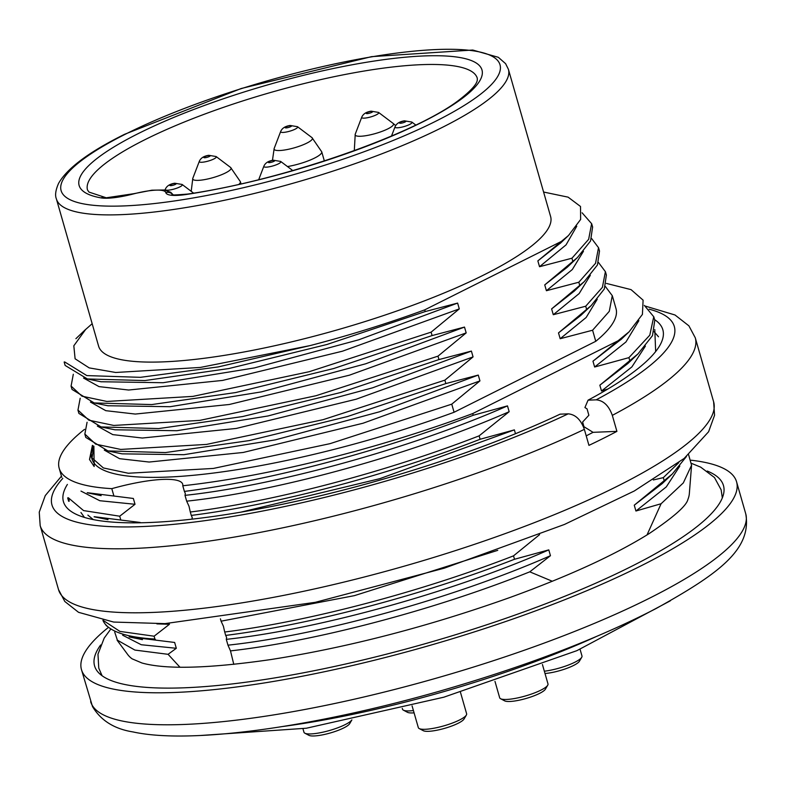 <?xml version="1.0" encoding="UTF-8"?>
<svg xmlns="http://www.w3.org/2000/svg" width="785" height="785" viewBox="0 0 785 785"><rect width="100%" height="100%" fill="white"/><g stroke="black" fill="none" stroke-linecap="round" stroke-linejoin="round"><path stroke-width="1.18" d="M654.788 329.582L655.661 351.435M586.218 435.861L593.067 432.329L583.962 426.706L582.617 422.026L588.868 415.245L587.043 408.857L584.923 407.552L588.063 400.164L596.158 399.84C603.449 400.487 608.836 405.668 612.32 415.363L616.912 431.367A340.749 72.72 164 0 1 588.946 445.37L584.354 429.366A340.749 72.72 164 0 1 241.652 535.812A340.749 72.72 164 0 1 40.182 525.646L58.532 589.643A340.749 72.72 164 0 0 406.13 565.622A340.749 72.72 164 0 0 713.624 401.792L714.566 415.245L708.6 431.75L684.157 458.43L634.27 490.998L564.415 524.468L444.29 568.173L315.315 602.311L164.987 623.624L113.678 622.063L78.549 612.32L64.802 601.467L58.532 589.643M658.507 336.785L654.14 331.751M84.427 517.413L80.943 512.517M616.912 431.367L593.067 432.329M584.354 429.366C580.871 419.671 575.483 414.5 568.193 413.842L560.088 414.166A311.782 66.539 164 0 1 74.683 513.557A311.782 66.539 164 0 1 67.392 484.423M654.631 319.652A311.782 66.539 164 0 1 659.616 345.822A311.782 66.539 164 0 1 588.063 400.164M117.112 640.207L127.788 654.641A293.021 62.535 -16 0 0 132.106 658.831L142.006 663.011C166.057 669.674 209.222 668.486 271.492 659.459C349.04 647.154 428.59 626.479 510.152 597.424C568.88 576.043 615.116 554.828 648.871 533.78C673.412 517.325 686.424 505.883 687.905 499.466A293.021 62.535 -16 0 0 689.338 493.618L691.565 465.358M620.572 339.758L592.969 361.188L629.07 331.829L642.424 314.402L643.092 300.145L631.052 289.626L606.393 283.414M644.348 305.414L653.748 316.748L649.794 335.185L628.922 357.636L594.637 367.017L625.939 341.975L638.882 320.623M592.969 361.188L594.637 367.017M627.46 363.838L599.848 385.19L601.516 391.018L631.896 366.899L645.407 346.087M599.848 385.19L637.94 353.957L652.502 335.617L654.788 320.231L653.817 316.826M608.061 388.909L601.516 391.018M678.78 462.679L663.325 477.633L653.316 479.959M661.941 483.805L634.26 505.187L635.928 511.015L666.279 486.916L679.81 466.094M634.26 505.187L672.343 473.954L686.443 456.517M688.592 454.672L691.556 465.23L683.313 482.922L661.088 503.744L635.928 511.015M122.637 635.202L141.271 644.74L176.321 648.282L174.643 642.464L129.24 636.87M176.321 648.282L168.078 654.317L134.873 650.068L117.377 640.177L114.718 632.111M509.161 411.703L507.493 405.884C411.124 448.441 275.015 485.738 185.005 495.355L186.673 501.173C277.272 491.498 412.302 454.279 509.161 411.703L479.115 435.852C385.827 472.177 273.298 501.625 190.304 512.016L188.999 506.227L186.673 501.173M185.005 495.355L185.329 493.471L184.396 491.41C267.381 480.989 379.92 451.591 473.218 415.265L507.493 405.884M156.892 623.879L169.432 624.291L169.187 623.437M169.432 624.291L154.115 636.203L119.909 631.405L103.208 620.405M515.48 433.722L514.381 429.876L379.763 478.673L240.887 512.154M191.991 519.15L192.217 517.472L191.275 515.411C274.259 504.981 386.809 475.592 480.096 439.266L514.381 429.876M87.881 515.097L93.278 519.591M140.24 522.467L94.21 516.707M69.247 501.144L68.854 499.329M220.418 618.825L221.085 621.18L354.378 595.648L497.739 550.344M539.599 534.634L513.527 555.849C420.24 592.184 307.7 621.622 224.716 632.013L223.401 626.234L221.085 621.18M80.983 491.096L99.783 500.722L135.02 504.284L133.352 498.465L87.321 492.705M135.02 504.284L119.712 516.206L83.573 510.593L68.266 497.719M550.452 555.702L548.784 549.883C451.954 592.528 316.875 629.629 226.296 639.353L227.964 645.172C318.573 635.457 453.534 598.317 550.452 555.702L529.777 571.833C434.704 609.925 315.452 641.286 230.496 650.893L227.964 645.172M226.296 639.353L226.62 637.469L225.688 635.408C308.662 624.988 421.221 595.589 514.509 559.263L548.784 549.883M93.327 445.9L89.529 459.559M92.404 445.35L89.51 459.51L94.161 466.496L93.876 446.214M104.277 450.09L119.575 458.685L149.14 462.041L243.203 452.464L363.023 423.233L479.939 380.902L451.758 404.157L330.092 443.643L213.334 468.439L128.289 473.247L103.375 467.948L92.022 457.969L93.915 446.233M85.81 437.422L107.928 450.924L165.419 452.572L249.296 440.581L347.539 416.521L445.851 383.571L478.271 375.083L379.498 411.791L275.339 439.865L183.867 454.701L122.077 453.848M479.939 380.902L478.271 375.083M64.694 361.944L86.831 375.593L140.417 377.33L218.181 366.929L310.153 345.577L200.342 367.439L115.699 372.483L89.186 367.89L75.105 358.794L73.819 345.792L85.653 329.455L92.169 323.705M83.573 378.066L99.028 386.612L128.612 390.027L222.577 380.421L342.476 351.189L459.294 308.897L457.626 303.079L358.735 339.807L254.418 367.91L163.113 382.717L101.432 381.755M459.294 308.897L431.112 332.153L309.202 371.707L192.874 396.396L106.868 401.449L81.974 396.18L71.092 386.073L73.309 374.249M101.304 381.824L87.371 378.969L144.94 380.558L228.906 368.538L326.884 344.507L425.205 311.566L457.626 303.079M87.4 378.949L65.184 365.467M90.452 402.067L105.789 410.673L135.275 414.058L229.298 404.491L349.423 375.181L466.182 332.899L464.504 327.08L365.663 363.798L261.454 391.872L170.06 406.709L108.359 405.757M466.182 332.899L437.991 356.154L316.08 395.709L199.763 420.397L113.746 425.441L88.852 420.181L77.97 410.074L80.188 398.25M72.053 389.438L94.21 402.94L151.731 404.569L235.706 392.549L333.733 368.518L432.093 335.568L464.504 327.08M97.34 426.069L112.775 434.615L142.33 438.03L236.256 428.443L356.164 399.212L473.061 356.9L471.392 351.081L372.63 387.81L268.028 415.962L176.919 430.72L115.042 429.797M473.061 356.9L444.879 380.156L323.037 419.69L206.524 444.418L120.713 449.432L95.731 444.163L84.859 434.066L87.076 422.251M78.932 413.44L101.098 426.942L158.619 428.571L242.594 416.55L340.611 392.52L438.972 359.569L471.392 351.081M560.029 243.409L537.853 260.895L539.53 266.714L566.044 244.881L576.759 226.227M537.853 260.895L568.497 235.51L580.635 219.447L580.508 206.475L568.105 197.153L543.593 192.04M582.107 212.804L591.625 223.686L588.652 239.317L571.941 258.226L539.53 266.714M567.143 267.351L544.741 284.896L546.409 290.715L572.314 269.54L583.451 251.288M544.741 284.896L577.436 257.549L590.556 240.966L592.596 227.081M591.635 238.542L598.513 247.687L595.53 263.318L578.83 282.227L546.409 290.715M573.835 291.441L551.619 308.897L553.288 314.716L579.173 293.551L590.32 275.299M551.619 308.897L584.325 281.55L597.444 264.967L599.485 251.082M598.523 262.533L605.392 271.679L602.409 287.32L585.708 306.228L553.288 314.716M591.174 305.581L580.871 315.384L558.498 332.899L560.176 338.718L586.15 317.493L597.238 299.252M558.498 332.899L591.203 305.551L604.322 288.968L606.363 275.084M605.402 286.535L612.271 295.68L609.297 311.311L592.587 330.23L560.176 338.718M663.325 477.633L664.306 481.038M224.716 632.013L225.688 635.408M514.509 559.263L513.527 555.849M102.904 620.346A306.67 65.449 -16 0 0 104.67 623.388A306.67 65.449 -16 0 0 154.93 639.049L154.115 636.203M571.941 258.226L572.922 261.64M425.205 311.566L424.714 309.859L562.345 240.946M432.093 335.568L431.112 332.153M438.972 359.569L437.991 356.154M445.851 383.571L444.879 380.156M592.587 330.23L595.766 341.308L454.083 412.262L451.758 404.157M585.708 306.228L586.689 309.643M578.83 282.227L579.801 285.642M454.083 412.262A272.601 58.178 164 0 1 91.933 458.852A272.601 58.178 164 0 1 91.453 454.721M612.32 295.739L615.999 308.584A272.601 58.178 164 0 1 595.766 341.308M508.405 69.316L550.609 216.513A235.117 50.171 164 0 1 338.433 329.553A235.117 50.171 164 0 1 98.596 346.126L56.392 198.929C54.871 195.318 55.598 190.147 58.561 183.405C67.167 168.225 89.166 151.848 124.56 134.304L241.181 88.519L371.56 56.648L472.747 50.034L498.338 57.305L505.609 63.673L508.405 69.316A235.117 50.171 164 0 1 296.23 182.346A235.117 50.171 164 0 1 56.392 198.929M691.173 460.226A340.749 72.72 164 0 1 736.565 481.794A340.749 72.72 164 0 1 429.061 645.623A340.749 72.72 164 0 1 81.473 669.644A340.749 72.72 164 0 1 108.242 627.539M707.256 471.049A327.119 69.806 164 0 1 723.466 485.552A327.119 69.806 164 0 1 428.267 642.827A327.119 69.806 164 0 1 94.573 665.886A327.119 69.806 164 0 1 100.637 644.995M722.18 495.443A327.119 69.806 164 0 1 722.985 496.081M100.568 674.56A327.119 69.806 164 0 1 100.902 673.589M424.714 309.859A272.601 58.178 164 0 1 310.153 345.577M120.684 519.601L119.712 516.206M93.758 461.217L94.367 463.366M113.796 495.6L111.804 488.653A71.553 15.268 164 0 1 182.699 484.198A71.553 15.268 164 0 1 182.777 485.768A306.67 65.449 -16 0 0 472.727 413.558L619.601 340.013M84.544 429.346A306.67 65.449 -16 0 0 59.179 468.252A306.67 65.449 -16 0 0 111.804 488.653M190.304 512.016L191.275 515.411M480.096 439.266L479.115 435.852M473.218 415.265L472.727 413.558M182.777 485.768L184.396 491.41M628.922 357.636L629.894 361.041M661.088 503.744L647.017 534.938M230.496 650.893L233.783 664.365M552.326 581.263L529.777 571.833M179.971 667.23L168.078 654.307M155.44 639.657L154.93 639.049M547.724 685.207L545.408 689.171A21.725 4.631 164 0 1 526.029 698.493A21.725 4.631 164 0 1 504.647 700.858L500.585 698.729A25.13 5.367 -16 0 0 525.312 696.001A25.13 5.367 -16 0 0 547.724 685.207A25.13 5.367 -16 0 0 547.989 683.912L542.425 664.512M494.982 681.39L499.672 697.767A25.13 5.367 -16 0 0 500.585 698.729M466.368 715.047L464.043 719.011A21.725 4.631 164 0 1 444.663 728.343A21.725 4.631 164 0 1 423.292 730.698L419.219 728.568A25.13 5.367 -16 0 0 443.947 725.84A25.13 5.367 -16 0 0 466.368 715.047A25.13 5.367 -16 0 0 466.624 713.761L460.471 692.301M412.076 705.872L418.317 727.607A25.13 5.367 -16 0 0 419.219 728.568M544.348 671.214A25.13 5.367 -16 0 0 581.724 657.28L579.399 661.245A21.725 4.631 164 0 1 565.867 668.702A21.725 4.631 164 0 1 544.996 673.491M581.724 657.28A25.13 5.367 -16 0 0 581.979 655.995L580.066 649.303M349.688 723.652A21.725 4.631 164 0 1 330.308 732.974A21.725 4.631 164 0 1 308.937 735.339L304.865 733.21A25.13 5.367 -16 0 0 329.18 730.59A25.13 5.367 -16 0 0 351.866 719.914L349.688 723.652M302.961 728.755L303.962 732.248A25.13 5.367 -16 0 0 304.865 733.21M414.078 712.849A21.725 4.631 164 0 1 407.474 712.309L403.411 710.17A25.13 5.367 -16 0 0 413.42 710.562M402.263 708.374L402.499 709.218A25.13 5.367 -16 0 0 403.411 710.17M568.193 413.842A323.705 69.08 164 0 1 196.966 521.721A323.705 69.08 164 0 1 62.8 478.379M649.146 309.192A323.705 69.08 164 0 1 596.158 399.84M645.417 306.121L675.012 314.991L688.896 325.834L695.274 337.795A340.749 72.72 164 0 1 612.32 415.363M125.777 133.999A228.298 48.719 -16 0 0 222.724 192.296A228.298 48.719 -16 0 0 493.186 56.863A228.298 48.719 -16 0 0 125.777 133.999M133.568 193.905A40.889 8.723 164 0 1 101.01 197.879A209.556 44.725 164 0 1 138.484 133.479A209.556 44.725 164 0 1 408.632 56.912A209.556 44.725 164 0 1 448.794 107.496A209.556 44.725 164 0 1 186.85 194.395A40.889 8.723 164 0 1 165.812 192.6A35.776 7.634 -16 0 0 133.568 193.905A6.82 0.824 -104.5 0 1 133.715 193.709L106.26 197.791L89.039 192.109L87.508 189.999M104.101 197.584A6.82 6.094 100 0 0 101.01 197.879M172.916 194.729A6.82 6.653 165.9 0 0 165.812 192.6M187.703 194.052A6.82 3.444 81.4 0 0 186.85 194.395M172.229 194.552C170.208 195.239 175.349 195.072 187.654 194.062C281.795 180.609 413.872 134.627 458.646 100.343C480.381 83.661 477.005 79.471 477.28 78.235A202.746 43.263 -16 0 0 351.974 73.172A202.746 43.263 -16 0 0 144.931 139.691A202.746 43.263 -16 0 0 87.429 189.734M283.042 726.468A286.231 61.083 -16 0 0 595.746 636.802M90.648 701.643A340.749 72.72 -16 0 0 438.256 677.612A340.749 72.72 -16 0 0 745.74 513.792L745.74 513.802C752.197 549.853 717.519 574.375 656.015 608.571C596.59 639.265 524.095 666.897 438.511 691.477C313.038 727.185 190.206 744.523 133.018 731.934C114.345 728.98 100.843 720.522 92.502 706.549L81.473 669.644M395.022 126.876C396.386 123.608 399.516 121.587 404.422 120.821L411.831 122.058A8.861 1.894 164 0 1 407.601 125.364A8.861 1.894 164 0 1 397.455 127.788A8.861 1.894 164 0 1 395.022 126.876L391.509 136.031M400.468 123.265A3.346 0.716 -16 0 0 405.865 121.469A3.346 0.716 -16 0 0 401.94 121.626A3.346 0.716 -16 0 0 400.468 123.265M378.547 112.412A8.861 1.894 164 0 1 374.317 115.719A8.861 1.894 164 0 1 364.171 118.142A8.861 1.894 164 0 1 361.738 117.23L355.232 134.186A19.919 4.249 -16 0 0 375.505 133.509A19.919 4.249 -16 0 0 393.049 123.343L378.547 112.412L371.138 111.176C366.232 111.941 363.102 113.962 361.738 117.23M367.184 113.619A3.346 0.716 -16 0 0 372.581 111.823A3.346 0.716 -16 0 0 368.646 111.98A3.346 0.716 -16 0 0 367.184 113.619M241.005 183.867L240.367 181.659A25.13 5.367 164 0 1 238.905 184.338M216.12 156.539A8.861 1.894 164 0 1 211.891 159.836A8.861 1.894 164 0 1 201.745 162.269A8.861 1.894 164 0 1 199.311 161.357L192.806 178.313A19.919 4.249 -16 0 0 213.069 177.626A19.919 4.249 -16 0 0 230.623 167.47L216.12 156.539L208.712 155.302C203.806 156.068 200.675 158.089 199.311 161.357M204.757 157.746A3.346 0.716 -16 0 0 210.144 155.95A3.346 0.716 -16 0 0 206.219 156.107A3.346 0.716 -16 0 0 204.757 157.746M324.352 160.945L321.732 151.819A25.13 5.367 164 0 1 287.477 166.557M297.486 126.699A8.861 1.894 164 0 1 293.256 129.996A8.861 1.894 164 0 1 283.1 132.429A8.861 1.894 164 0 1 280.667 131.517L274.171 148.473A19.919 4.249 -16 0 0 294.434 147.786A19.919 4.249 -16 0 0 311.988 137.63L297.486 126.699L290.067 125.463C285.171 126.228 282.031 128.24 280.667 131.517M286.113 127.896A3.346 0.716 -16 0 0 291.51 126.1A3.346 0.716 -16 0 0 287.585 126.257A3.346 0.716 -16 0 0 286.113 127.896M165.311 189.283C166.675 186.006 169.815 183.994 174.712 183.229L182.12 184.455A8.861 1.894 164 0 1 177.901 187.762A8.861 1.894 164 0 1 167.745 190.196A8.861 1.894 164 0 1 165.311 189.283L164.997 190.107M170.757 185.662A3.346 0.716 -16 0 0 176.154 183.867A3.346 0.716 -16 0 0 172.229 184.024A3.346 0.716 -16 0 0 170.757 185.662M263.858 166.243C265.222 162.976 268.352 160.964 273.259 160.199L280.667 161.425A8.861 1.894 164 0 1 276.438 164.732A8.861 1.894 164 0 1 266.282 167.156A8.861 1.894 164 0 1 263.858 166.243L258.707 179.677M269.304 162.632A3.346 0.716 -16 0 0 274.691 160.837A3.346 0.716 -16 0 0 270.766 160.994A3.346 0.716 -16 0 0 269.304 162.632M61.446 476.181L45.265 495.59L39.25 512.144L40.182 525.646M695.274 337.795L713.624 401.792M102.099 675.748L98.763 668.123L97.978 654.17L104.199 638.097L110.469 629.491M691.595 463.405L700.711 467.153L714.468 477.525L721.14 489.801L722.318 497.896M620.709 339.797L629.079 331.839M637.891 353.996L627.598 363.798M672.303 473.993L662 483.796M142.428 639.647L129.103 636.92M94.072 516.785L108.016 519.641M87.184 492.784L101.137 495.649M121.96 453.828L108.006 450.963M75.909 338.678L85.624 329.425M108.193 405.825L94.259 402.97M115.071 429.827L101.137 426.971M560.225 243.389L568.497 235.51M577.407 257.578L567.113 267.381M584.295 281.579L573.992 291.382M91.688 458.018L91.933 458.852M173.132 194.768L170.688 192.266L164.261 189.99L151.878 190.196L133.695 193.709M200.646 735.476L306.385 728.225L443.839 697.198L576.867 650.667L670.39 600.78M736.565 481.794L745.74 513.802M605.441 271.738L606.413 275.152M598.553 247.736L599.534 251.151M591.674 223.735L592.655 227.15M77.921 410.015L78.902 413.43M71.043 386.014L72.024 389.429M84.809 434.007L85.781 437.422M64.164 362.013L65.135 365.427M67.677 497.896L68.648 501.301M59.179 468.252L61.77 477.3M106.613 626.018L104.67 623.388M411.831 122.058L415.785 125.041M354.29 150.661L355.232 134.186M395.669 125.59L393.049 123.343M191.206 191.304L192.806 178.313M240.367 181.659L230.623 167.47M272.454 160.366L274.171 148.473M321.732 151.819L311.988 137.63M182.12 184.455L193.62 193.13M280.667 161.425L292.795 170.571"/></g></svg>
